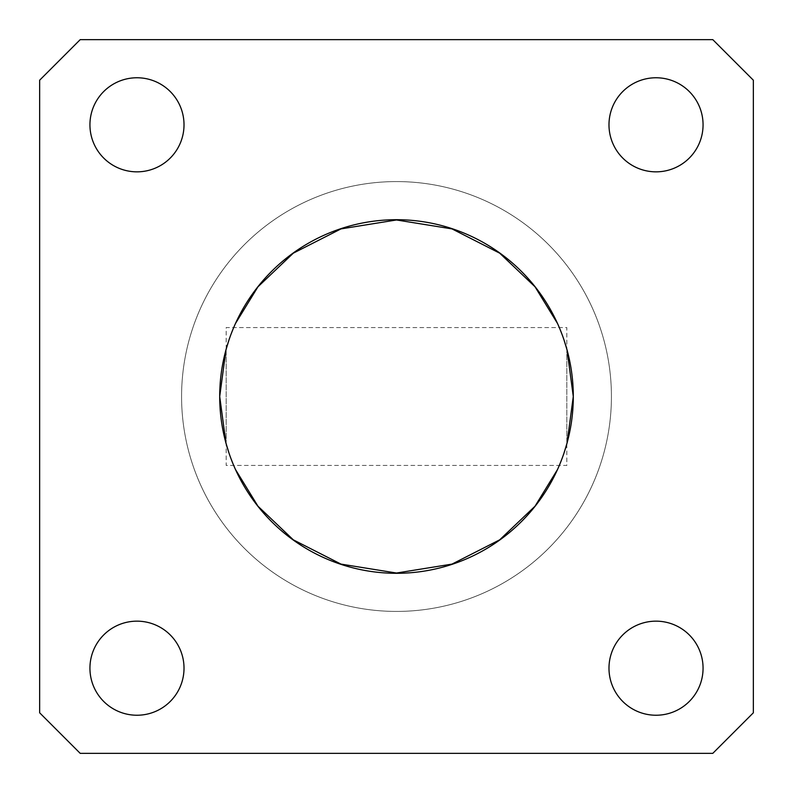 <?xml version="1.0" encoding="UTF-8"?>
<svg xmlns="http://www.w3.org/2000/svg" width="793" height="793" viewBox="0 0 793 793"><rect width="100%" height="100%" fill="white"/><g stroke="black" fill="none" stroke-linecap="round" stroke-linejoin="round"><path stroke-width="0.59" stroke-dasharray="3.96 2.97" d="M89.936 668.192A47.035 47.035 0 0 1 136.971 621.157A47.035 47.035 0 0 1 184.016 668.192A47.035 47.035 0 0 0 136.971 621.157A47.035 47.035 0 0 0 89.936 668.192A47.035 47.035 0 0 1 136.971 621.157A47.035 47.035 0 0 1 184.016 668.192A47.035 47.035 0 0 1 136.971 715.236A47.035 47.035 0 0 1 89.936 668.192A47.035 47.035 0 0 0 136.971 715.236A47.035 47.035 0 0 0 184.016 668.192A47.035 47.035 0 0 1 136.971 715.236A47.035 47.035 0 0 1 89.936 668.192M89.936 124.808A47.035 47.035 0 0 1 136.971 77.764A47.035 47.035 0 0 1 184.016 124.808A47.035 47.035 0 0 0 136.971 77.764A47.035 47.035 0 0 0 89.936 124.808A47.035 47.035 0 0 1 136.971 77.764A47.035 47.035 0 0 1 184.016 124.808A47.035 47.035 0 0 1 136.971 171.843A47.035 47.035 0 0 1 89.936 124.808A47.035 47.035 0 0 0 136.971 171.843A47.035 47.035 0 0 0 184.016 124.808A47.035 47.035 0 0 1 136.971 171.843A47.035 47.035 0 0 1 89.936 124.808M608.984 124.808A47.035 47.035 0 0 1 656.029 77.764A47.035 47.035 0 0 1 703.064 124.808A47.035 47.035 0 0 0 656.029 77.764A47.035 47.035 0 0 0 608.984 124.808A47.035 47.035 0 0 1 656.029 77.764A47.035 47.035 0 0 1 703.064 124.808A47.035 47.035 0 0 1 656.029 171.843A47.035 47.035 0 0 1 608.984 124.808A47.035 47.035 0 0 0 656.029 171.843A47.035 47.035 0 0 0 703.064 124.808A47.035 47.035 0 0 1 656.029 171.843A47.035 47.035 0 0 1 608.984 124.808M608.984 668.192A47.035 47.035 0 0 1 656.029 621.157A47.035 47.035 0 0 1 703.064 668.192A47.035 47.035 0 0 0 656.029 621.157A47.035 47.035 0 0 0 608.984 668.192A47.035 47.035 0 0 1 656.029 621.157A47.035 47.035 0 0 1 703.064 668.192A47.035 47.035 0 0 1 656.029 715.236A47.035 47.035 0 0 1 608.984 668.192A47.035 47.035 0 0 0 656.029 715.236A47.035 47.035 0 0 0 703.064 668.192A47.035 47.035 0 0 1 656.029 715.236A47.035 47.035 0 0 1 608.984 668.192M181.577 396.5A214.923 214.923 0 0 0 396.5 611.423A214.923 214.923 0 0 0 611.423 396.5A214.923 214.923 0 0 0 396.5 181.577A214.923 214.923 0 0 0 181.577 396.5A214.923 214.923 0 0 0 396.5 611.423A214.923 214.923 0 0 0 611.423 396.5A214.923 214.923 0 0 0 396.5 181.577A214.923 214.923 0 0 0 181.577 396.5M566.817 443.961L566.817 465.441L226.183 465.441L226.183 443.961M226.183 349.039L226.183 327.559L566.817 327.559L566.817 349.039M566.817 349.118L566.817 443.882L566.817 349.118M226.183 349.049L226.203 327.568L229.118 327.559L566.797 327.568L566.817 349.049M566.817 443.951L566.797 465.432L563.882 465.441L226.203 465.432L226.183 443.951M226.183 443.882L226.183 349.118L226.183 443.882M712.798 39.65L80.202 39.65L712.798 39.65L753.35 80.202L753.35 712.798L753.35 80.202L712.798 39.65L753.35 80.202L753.35 712.798L712.798 753.35L80.202 753.35L712.798 753.35L753.35 712.798L712.798 753.35L80.202 753.35L39.65 712.798L39.65 80.202L39.65 712.798L80.202 753.35L39.65 712.798L39.65 80.202L80.202 39.65L39.65 80.202L80.202 39.65L712.798 39.65M557.538 323.524L563.972 339.82M563.972 453.18L557.538 469.476M235.462 469.476L229.028 453.18M229.028 339.82L235.462 323.524"/><path stroke-width="1.19" d="M703.064 668.192A47.035 47.035 0 0 0 656.029 621.157A47.035 47.035 0 0 0 608.984 668.192A47.035 47.035 0 0 0 656.029 715.236A47.035 47.035 0 0 0 703.064 668.192M184.016 124.808A47.035 47.035 0 0 0 136.971 77.764A47.035 47.035 0 0 0 89.936 124.808A47.035 47.035 0 0 0 136.971 171.843A47.035 47.035 0 0 0 184.016 124.808M184.016 668.192A47.035 47.035 0 0 0 136.971 621.157A47.035 47.035 0 0 0 89.936 668.192A47.035 47.035 0 0 0 136.971 715.236A47.035 47.035 0 0 0 184.016 668.192M703.064 124.808A47.035 47.035 0 0 0 656.029 77.764A47.035 47.035 0 0 0 608.984 124.808A47.035 47.035 0 0 0 656.029 171.843A47.035 47.035 0 0 0 703.064 124.808M560.383 462.834A176.799 176.799 0 0 0 396.5 219.701A176.799 176.799 0 0 0 235.481 469.515A176.799 176.799 0 0 0 560.383 462.834M753.35 712.798L753.35 80.202L712.798 39.65L80.202 39.65L39.65 80.202L39.65 712.798L80.202 753.35L712.798 753.35L753.35 712.798M563.972 339.82L567.054 350.01L573.289 396.5L567.054 442.99L563.972 453.18M557.538 469.476L535.027 506.212L499.689 539.835L452.01 564.101L396.5 573.032L340.99 564.101L293.311 539.835L257.973 506.212L235.462 469.476M235.462 323.524L257.973 286.788L293.311 253.165L340.99 228.899L396.5 219.968L452.01 228.899L499.689 253.165L535.027 286.788L557.538 323.524M229.028 453.18L225.946 442.99L219.711 396.5L225.946 350.01L229.028 339.82"/></g></svg>
